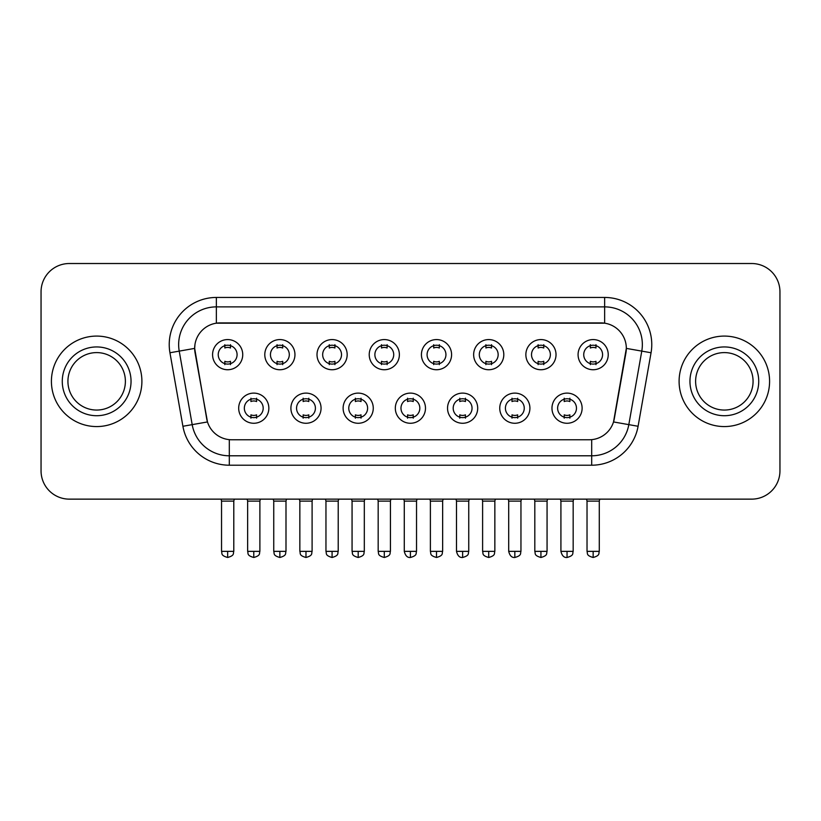 <?xml version="1.0" encoding="UTF-8"?>
<svg xmlns="http://www.w3.org/2000/svg" width="821" height="821" viewBox="0 0 821 821"><rect width="100%" height="100%" fill="white"/><g stroke="black" fill="none" stroke-linecap="round" stroke-linejoin="round"><path stroke-width="1.23" d="M321.062 408.191A15.076 15.076 0 0 1 305.976 423.267A15.076 15.076 0 0 1 290.901 408.191A15.076 15.076 0 0 1 305.976 393.115A15.076 15.076 0 0 1 321.062 408.191M296.555 408.191A9.421 9.421 0 0 0 305.976 417.612A9.421 9.421 0 0 0 315.408 408.191A9.421 9.421 0 0 0 305.976 398.77A9.421 9.421 0 0 0 296.555 408.191M373.268 408.191A15.076 15.076 0 0 1 358.192 423.267A15.076 15.076 0 0 1 343.116 408.191A15.076 15.076 0 0 1 358.192 393.115A15.076 15.076 0 0 1 373.268 408.191M348.771 408.191A9.421 9.421 0 0 0 358.192 417.612A9.421 9.421 0 0 0 367.613 408.191A9.421 9.421 0 0 0 358.192 398.77A9.421 9.421 0 0 0 348.771 408.191M425.483 408.191A15.076 15.076 0 0 1 410.408 423.267A15.076 15.076 0 0 1 395.322 408.191A15.076 15.076 0 0 1 410.408 393.115A15.076 15.076 0 0 1 425.483 408.191M400.976 408.191A9.421 9.421 0 0 0 410.408 417.612A9.421 9.421 0 0 0 419.829 408.191A9.421 9.421 0 0 0 410.408 398.77A9.421 9.421 0 0 0 400.976 408.191M477.699 408.191A15.076 15.076 0 0 1 462.623 423.267A15.076 15.076 0 0 1 447.537 408.191A15.076 15.076 0 0 1 462.623 393.115A15.076 15.076 0 0 1 477.699 408.191M453.192 408.191A9.421 9.421 0 0 0 462.623 417.612A9.421 9.421 0 0 0 472.044 408.191A9.421 9.421 0 0 0 462.623 398.77A9.421 9.421 0 0 0 453.192 408.191M529.914 408.191A15.076 15.076 0 0 1 514.829 423.267A15.076 15.076 0 0 1 499.753 408.191A15.076 15.076 0 0 1 514.829 393.115A15.076 15.076 0 0 1 529.914 408.191M505.408 408.191A9.421 9.421 0 0 0 514.829 417.612A9.421 9.421 0 0 0 524.26 408.191A9.421 9.421 0 0 0 514.829 398.77A9.421 9.421 0 0 0 505.408 408.191M582.12 408.191A15.076 15.076 0 0 1 567.044 423.267A15.076 15.076 0 0 1 551.969 408.191A15.076 15.076 0 0 1 567.044 393.115A15.076 15.076 0 0 1 582.12 408.191M557.623 408.191A9.421 9.421 0 0 0 567.044 417.612A9.421 9.421 0 0 0 576.465 408.191A9.421 9.421 0 0 0 567.044 398.77A9.421 9.421 0 0 0 557.623 408.191M268.847 408.191A15.076 15.076 0 0 1 253.771 423.267A15.076 15.076 0 0 1 238.685 408.191A15.076 15.076 0 0 1 253.771 393.115A15.076 15.076 0 0 1 268.847 408.191M244.34 408.191A9.421 9.421 0 0 0 253.771 417.612A9.421 9.421 0 0 0 263.192 408.191A9.421 9.421 0 0 0 253.771 398.77A9.421 9.421 0 0 0 244.34 408.191M294.955 354.662A15.076 15.076 0 0 1 279.869 369.737A15.076 15.076 0 0 1 264.793 354.662A15.076 15.076 0 0 1 279.869 339.576A15.076 15.076 0 0 1 294.955 354.662M270.448 354.662A9.421 9.421 0 0 0 279.869 364.083A9.421 9.421 0 0 0 289.3 354.662A9.421 9.421 0 0 0 279.869 345.231A9.421 9.421 0 0 0 270.448 354.662M347.17 354.662A15.076 15.076 0 0 1 332.084 369.737A15.076 15.076 0 0 1 317.009 354.662A15.076 15.076 0 0 1 332.084 339.576A15.076 15.076 0 0 1 347.17 354.662M322.663 354.662A9.421 9.421 0 0 0 332.084 364.083A9.421 9.421 0 0 0 341.515 354.662A9.421 9.421 0 0 0 332.084 345.231A9.421 9.421 0 0 0 322.663 354.662M399.375 354.662A15.076 15.076 0 0 1 384.3 369.737A15.076 15.076 0 0 1 369.224 354.662A15.076 15.076 0 0 1 384.3 339.576A15.076 15.076 0 0 1 399.375 354.662M374.879 354.662A9.421 9.421 0 0 0 384.3 364.083A9.421 9.421 0 0 0 393.721 354.662A9.421 9.421 0 0 0 384.3 345.231A9.421 9.421 0 0 0 374.879 354.662M451.591 354.662A15.076 15.076 0 0 1 436.515 369.737A15.076 15.076 0 0 1 421.43 354.662A15.076 15.076 0 0 1 436.515 339.576A15.076 15.076 0 0 1 451.591 354.662M427.084 354.662A9.421 9.421 0 0 0 436.515 364.083A9.421 9.421 0 0 0 445.936 354.662A9.421 9.421 0 0 0 436.515 345.231A9.421 9.421 0 0 0 427.084 354.662M503.807 354.662A15.076 15.076 0 0 1 488.721 369.737A15.076 15.076 0 0 1 473.645 354.662A15.076 15.076 0 0 1 488.721 339.576A15.076 15.076 0 0 1 503.807 354.662M479.3 354.662A9.421 9.421 0 0 0 488.721 364.083A9.421 9.421 0 0 0 498.152 354.662A9.421 9.421 0 0 0 488.721 345.231A9.421 9.421 0 0 0 479.3 354.662M556.022 354.662A15.076 15.076 0 0 1 540.936 369.737A15.076 15.076 0 0 1 525.861 354.662A15.076 15.076 0 0 1 540.936 339.576A15.076 15.076 0 0 1 556.022 354.662M531.515 354.662A9.421 9.421 0 0 0 540.936 364.083A9.421 9.421 0 0 0 550.368 354.662A9.421 9.421 0 0 0 540.936 345.231A9.421 9.421 0 0 0 531.515 354.662M608.228 354.662A15.076 15.076 0 0 1 593.152 369.737A15.076 15.076 0 0 1 578.076 354.662A15.076 15.076 0 0 1 593.152 339.576A15.076 15.076 0 0 1 608.228 354.662M583.731 354.662A9.421 9.421 0 0 0 593.152 364.083A9.421 9.421 0 0 0 602.573 354.662A9.421 9.421 0 0 0 593.152 345.231A9.421 9.421 0 0 0 583.731 354.662M242.739 354.662A15.076 15.076 0 0 1 227.663 369.737A15.076 15.076 0 0 1 212.577 354.662A15.076 15.076 0 0 1 227.663 339.576A15.076 15.076 0 0 1 242.739 354.662M218.232 354.662A9.421 9.421 0 0 0 227.663 364.083A9.421 9.421 0 0 0 237.084 354.662A9.421 9.421 0 0 0 227.663 345.231A9.421 9.421 0 0 0 218.232 354.662M182.909 426.273L169.947 352.753A47.125 47.125 0 0 1 216.354 297.448L604.646 297.448A47.125 47.125 0 0 1 651.053 352.753L638.091 426.273A47.125 47.125 0 0 1 591.684 465.209L229.316 465.209A47.125 47.125 0 0 1 182.909 426.273L207.477 421.943L195.059 352.763A25.451 25.451 0 0 1 220.12 322.899L600.88 322.899A25.451 25.451 0 0 1 625.941 352.763L614.303 418.741A25.451 25.451 0 0 1 589.242 439.769L231.758 439.769A25.451 25.451 0 0 1 206.697 418.741L194.669 348.391L179.224 351.121A37.694 37.694 0 0 1 216.354 306.88L604.646 306.88A37.694 37.694 0 0 1 641.776 351.121L628.814 424.631A37.694 37.694 0 0 1 591.684 455.788L229.316 455.788A37.694 37.694 0 0 1 192.186 424.631L179.224 351.121A37.694 37.694 0 0 1 178.65 344.574M51.415 381.334A45.237 45.237 0 0 0 96.652 426.571A45.237 45.237 0 0 0 141.9 381.334A45.237 45.237 0 0 0 96.652 336.087A45.237 45.237 0 0 0 51.415 381.334A45.237 45.237 0 0 0 96.652 426.571A45.237 45.237 0 0 0 141.9 381.334A45.237 45.237 0 0 0 96.652 336.087A45.237 45.237 0 0 0 51.415 381.334M679.1 381.334A45.237 45.237 0 0 0 724.348 426.571A45.237 45.237 0 0 0 769.585 381.334A45.237 45.237 0 0 0 724.348 336.087A45.237 45.237 0 0 0 679.1 381.334A45.237 45.237 0 0 0 724.348 426.571A45.237 45.237 0 0 0 769.585 381.334A45.237 45.237 0 0 0 724.348 336.087A45.237 45.237 0 0 0 679.1 381.334M216.354 297.448L216.354 323.176L604.646 323.176L604.646 297.448M194.669 348.34L194.957 344.574M589.242 439.769L231.758 439.769M651.053 352.753L626.331 348.391L613.523 421.943L638.091 426.273M614.303 418.741L614.149 419.541M206.851 419.541L206.697 418.741M779.95 291.794A28.273 28.273 0 0 0 751.677 263.52L69.323 263.52A28.273 28.273 0 0 0 41.05 291.794L41.05 470.864A28.273 28.273 0 0 0 69.323 499.137L751.677 499.137A28.273 28.273 0 0 0 779.95 470.864L779.95 291.794L779.95 470.864M41.05 291.794L41.05 470.864M751.677 263.52L69.323 263.52M69.323 499.137L751.677 499.137M224.831 364.637L224.831 361.312A7.235 7.235 0 0 0 230.485 361.312L230.485 364.637M227.663 551.353L221.537 551.353C222.399 553.251 220.223 555.407 227.663 557.48L227.663 551.353L233.79 551.353L233.79 501.118L221.537 501.118L221.044 499.137M233.79 501.118L234.283 499.137M230.485 344.687L230.485 348.001A7.235 7.235 0 0 0 224.831 348.001L224.831 344.687M250.939 418.166L250.939 414.841A7.235 7.235 0 0 0 256.593 414.841L256.593 418.166M253.771 551.353L247.644 551.353C248.506 553.251 246.331 555.407 253.771 557.48L253.771 551.353L259.888 551.353L259.888 501.118L247.644 501.118L247.142 499.137M259.888 501.118L260.39 499.137M256.593 398.216L256.593 401.541A7.235 7.235 0 0 0 250.939 401.541L250.939 398.216M277.046 364.637L277.046 361.312A7.235 7.235 0 0 0 282.701 361.312L282.701 364.637M279.869 551.353L273.742 551.353C274.614 553.251 272.439 555.407 279.869 557.48L279.869 551.353L285.995 551.353L285.995 501.118L273.742 501.118L273.249 499.137M285.995 501.118L286.498 499.137M282.701 344.687L282.701 348.001A7.235 7.235 0 0 0 277.046 348.001L277.046 344.687M329.262 364.637L329.262 361.312A7.235 7.235 0 0 0 334.917 361.312L334.917 364.637M332.084 551.353L325.958 551.353C326.83 553.251 324.654 555.407 332.084 557.48L332.084 551.353L338.211 551.353L338.211 501.118L325.958 501.118L325.465 499.137M338.211 501.118L338.704 499.137M334.917 344.687L334.917 348.001A7.235 7.235 0 0 0 329.262 348.001L329.262 344.687M381.467 364.637L381.467 361.312A7.235 7.235 0 0 0 387.122 361.312L387.122 364.637M384.3 551.353L378.173 551.353C379.035 553.251 376.86 555.407 384.3 557.48L384.3 551.353L390.427 551.353L390.427 501.118L378.173 501.118L377.681 499.137M390.427 501.118L390.919 499.137M387.122 344.687L387.122 348.001A7.235 7.235 0 0 0 381.467 348.001L381.467 344.687M433.683 364.637L433.683 361.312A7.235 7.235 0 0 0 439.338 361.312L439.338 364.637M436.515 551.353L430.389 551.353C431.251 553.251 429.075 555.407 436.515 557.48L436.515 551.353L442.642 551.353L442.642 501.118L430.389 501.118L429.896 499.137M442.642 501.118L443.135 499.137M439.338 344.687L439.338 348.001A7.235 7.235 0 0 0 433.683 348.001L433.683 344.687M303.154 418.166L303.154 414.841A7.235 7.235 0 0 0 308.809 414.841L308.809 418.166M305.976 551.353L299.85 551.353C300.722 553.251 298.546 555.407 305.976 557.48L305.976 551.353L312.103 551.353L312.103 501.118L299.85 501.118L299.357 499.137M312.103 501.118L312.596 499.137M308.809 398.216L308.809 401.541A7.235 7.235 0 0 0 303.154 401.541L303.154 398.216M355.37 418.166L355.37 414.841A7.235 7.235 0 0 0 361.024 414.841L361.024 418.166M358.192 551.353L352.065 551.353C352.927 553.251 350.762 555.407 358.192 557.48L358.192 551.353L364.319 551.353L364.319 501.118L352.065 501.118L351.573 499.137M364.319 501.118L364.811 499.137M361.024 398.216L361.024 401.541A7.235 7.235 0 0 0 355.37 401.541L355.37 398.216M407.575 418.166L407.575 414.841A7.235 7.235 0 0 0 413.23 414.841L413.23 418.166M410.408 551.353L404.281 551.353C405.348 555.725 407.39 557.767 410.408 557.48L410.408 551.353L416.534 551.353L416.534 501.118L404.281 501.118L403.788 499.137M416.534 501.118L417.027 499.137M413.23 398.216L413.23 401.541A7.235 7.235 0 0 0 407.575 401.541L407.575 398.216M125.387 381.334A28.725 28.725 0 0 0 96.652 352.599A28.725 28.725 0 0 0 67.927 381.334A28.725 28.725 0 0 0 96.652 410.059A28.725 28.725 0 0 0 125.387 381.334A28.725 28.725 0 0 1 96.652 410.059A28.725 28.725 0 0 1 67.927 381.334M753.073 381.334A28.725 28.725 0 0 0 724.348 352.599A28.725 28.725 0 0 0 695.613 381.334A28.725 28.725 0 0 0 724.348 410.059A28.725 28.725 0 0 0 753.073 381.334A28.725 28.725 0 0 1 724.348 410.059A28.725 28.725 0 0 1 695.613 381.334M485.899 364.637L485.899 361.312A7.235 7.235 0 0 0 491.553 361.312L491.553 364.637M488.721 551.353L482.604 551.353C483.466 553.251 481.291 555.407 488.721 557.48L488.721 551.353L494.847 551.353L494.847 501.118L482.604 501.118L482.101 499.137M494.847 501.118L495.35 499.137M491.553 344.687L491.553 348.001A7.235 7.235 0 0 0 485.899 348.001L485.899 344.687M538.114 364.637L538.114 361.312A7.235 7.235 0 0 0 543.769 361.312L543.769 364.637M540.936 551.353L534.81 551.353C535.682 553.251 533.506 555.407 540.936 557.48L540.936 551.353L547.063 551.353L547.063 501.118L534.81 501.118L534.317 499.137M547.063 501.118L547.556 499.137M543.769 344.687L543.769 348.001A7.235 7.235 0 0 0 538.114 348.001L538.114 344.687M590.32 364.637L590.32 361.312A7.235 7.235 0 0 0 595.974 361.312L595.974 364.637M593.152 551.353L587.025 551.353C587.887 553.251 585.712 555.407 593.152 557.48L593.152 551.353L599.279 551.353L599.279 501.118L587.025 501.118L586.533 499.137M599.279 501.118L599.771 499.137M595.974 344.687L595.974 348.001A7.235 7.235 0 0 0 590.32 348.001L590.32 344.687M459.791 418.166L459.791 414.841A7.235 7.235 0 0 0 465.445 414.841L465.445 418.166M462.623 551.353L456.497 551.353C457.564 555.725 459.606 557.767 462.623 557.48L462.623 551.353L468.75 551.353L468.75 501.118L456.497 501.118L455.994 499.137M468.75 501.118L469.243 499.137M465.445 398.216L465.445 401.541A7.235 7.235 0 0 0 459.791 401.541L459.791 398.216M512.006 418.166L512.006 414.841A7.235 7.235 0 0 0 517.661 414.841L517.661 418.166M514.829 551.353L508.702 551.353C509.779 555.725 511.822 557.767 514.829 557.48L514.829 551.353L520.955 551.353L520.955 501.118L508.702 501.118L508.209 499.137M520.955 501.118L521.448 499.137M517.661 398.216L517.661 401.541A7.235 7.235 0 0 0 512.006 401.541L512.006 398.216M564.222 418.166L564.222 414.841A7.235 7.235 0 0 0 569.877 414.841L569.877 418.166M567.044 551.353L560.917 551.353C561.985 555.725 564.027 557.767 567.044 557.48L567.044 551.353L573.171 551.353L573.171 501.118L560.917 501.118L560.425 499.137M573.171 501.118L573.663 499.137M569.877 398.216L569.877 401.541A7.235 7.235 0 0 0 564.222 401.541L564.222 398.216M591.684 439.646L591.684 465.209M229.316 465.209L229.316 439.646M169.947 352.753L179.224 351.121M131.042 381.334A34.379 34.379 0 0 0 96.652 346.944A34.379 34.379 0 0 0 62.273 381.334A34.379 34.379 0 0 0 96.652 415.713A34.379 34.379 0 0 0 131.042 381.334M758.727 381.334A34.379 34.379 0 0 0 724.348 346.944A34.379 34.379 0 0 0 689.958 381.334A34.379 34.379 0 0 0 724.348 415.713A34.379 34.379 0 0 0 758.727 381.334M221.537 551.353L221.537 501.118M233.79 551.353C232.918 553.251 235.093 555.407 227.663 557.48M247.644 551.353L247.644 501.118M259.888 551.353C259.026 553.251 261.201 555.407 253.771 557.48M273.742 551.353L273.742 501.118M285.995 551.353C285.133 553.251 287.309 555.407 279.869 557.48M325.958 551.353L325.958 501.118M338.211 551.353C337.349 553.251 339.525 555.407 332.084 557.48M378.173 551.353L378.173 501.118M390.427 551.353C389.565 553.251 391.73 555.407 384.3 557.48M430.389 551.353L430.389 501.118M442.642 551.353C441.77 553.251 443.945 555.407 436.515 557.48M299.85 551.353L299.85 501.118M312.103 551.353C311.241 553.251 313.417 555.407 305.976 557.48M352.065 551.353L352.065 501.118M364.319 551.353C363.457 553.251 365.632 555.407 358.192 557.48M404.281 551.353L404.281 501.118M416.534 551.353C415.662 553.251 417.838 555.407 410.408 557.48M482.604 551.353L482.604 501.118M494.847 551.353C493.985 553.251 496.161 555.407 488.721 557.48M534.81 551.353L534.81 501.118M547.063 551.353C546.201 553.251 548.377 555.407 540.936 557.48M587.025 551.353L587.025 501.118M599.279 551.353C598.417 553.251 600.582 555.407 593.152 557.48M456.497 551.353L456.497 501.118M468.75 551.353C467.878 553.251 470.053 555.407 462.623 557.48M508.702 551.353L508.702 501.118M520.955 551.353C520.093 553.251 522.269 555.407 514.829 557.48M560.917 551.353L560.917 501.118M573.171 551.353C572.309 553.251 574.484 555.407 567.044 557.48"/></g></svg>
